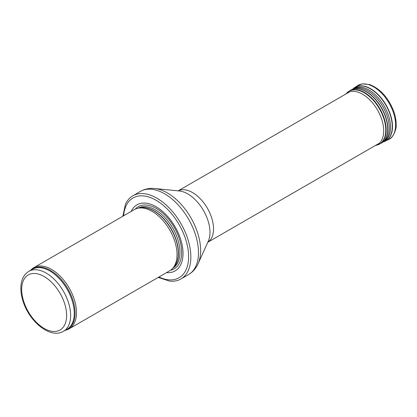 <?xml version="1.0" encoding="UTF-8"?>
<svg xmlns="http://www.w3.org/2000/svg" width="417" height="417" viewBox="0 0 417 417"><rect width="100%" height="100%" fill="white"/><g stroke="black" fill="none" stroke-linecap="round" stroke-linejoin="round"><path stroke-width="0.63" d="M65.313 330.228A35.325 20.397 -120 0 0 69.18 328.81A35.325 20.397 -120 0 0 74.596 300.506A35.325 20.397 -120 0 0 51.52 269.377A35.325 20.397 -120 0 0 33.86 267.631A35.325 20.397 -120 0 0 30.696 270.268M69.18 328.81L169.714 270.769A35.325 20.397 -120 0 0 172.742 268.282A35.325 20.397 -120 0 0 174.118 239.389A35.325 20.397 -120 0 0 152.054 211.336A35.325 20.397 -120 0 0 138.058 208.208A35.325 20.397 -120 0 0 134.394 209.584L33.86 267.631M166.508 272.619A38.15 22.028 -120 0 0 182.495 246.979A38.15 22.028 -120 0 0 156.052 206.723A38.15 22.028 -120 0 0 131.183 211.44M158.184 277.425L169.583 281.105A48.038 27.736 -120 0 0 180.895 278.999A48.038 27.736 -120 0 0 188.26 240.5A48.038 27.736 -120 0 0 156.875 198.169A48.038 27.736 -120 0 0 132.856 195.792A48.038 27.736 -120 0 0 125.371 204.533L122.859 216.246M46.151 273.057A34.616 19.985 -120 0 0 28.841 271.342C23.66 274.636 20.996 280.115 20.85 287.782C20.787 292.39 21.637 297.232 23.394 302.304C30.029 322.482 50.806 339.057 63.457 331.296A34.616 19.985 -120 0 0 68.763 303.56A34.616 19.985 -120 0 0 46.151 273.057M44.15 276.518A31.791 18.353 60 0 1 63.619 326.693A31.791 18.353 60 0 1 24.686 304.212A31.791 18.353 60 0 1 44.15 276.518M63.457 331.296L67.101 329.195A34.616 19.985 -120 0 0 72.407 301.455A34.616 19.985 -120 0 0 49.795 270.951A34.616 19.985 -120 0 0 32.484 269.236L28.841 271.342M66.068 329.795A34.788 20.084 -120 0 0 73.642 302.638A34.788 20.084 -120 0 0 50.478 270.419A34.788 20.084 -120 0 0 31.452 269.835M172.742 268.282L174.113 266.734A34.653 20.011 -120 0 0 175.463 238.388A34.653 20.011 -120 0 0 153.816 210.861A34.653 20.011 -120 0 0 140.086 207.796L138.058 208.208M173.618 267.292A34.616 19.985 -120 0 0 175.911 239.03A34.616 19.985 -120 0 0 154.024 210.773A34.616 19.985 -120 0 0 139.351 207.942M172.883 268.121A34.616 19.985 -120 0 0 178.069 240.354A34.616 19.985 -120 0 0 155.484 209.933A34.616 19.985 -120 0 0 138.267 208.166M170.579 270.221A35.904 20.73 -120 0 0 180.535 243.106A35.904 20.73 -120 0 0 156.276 208.427A35.904 20.73 -120 0 0 135.296 209.115M158.929 276.992A46.063 26.594 -120 0 0 188.588 254.99A46.063 26.594 -120 0 0 156.052 200.259A46.063 26.594 -120 0 0 123.609 215.813M180.895 278.999L188.541 274.584A48.038 27.736 -120 0 0 195.907 236.085A48.038 27.736 -120 0 0 164.522 193.754A48.038 27.736 -120 0 0 140.503 191.377L132.856 195.792M154.665 188.52L179.31 190.97A31.379 18.113 -120 0 1 187.791 193.926A31.379 18.113 -120 0 1 208.297 241.177L198.096 263.742A47.017 27.147 -120 0 0 167.379 192.941A47.017 27.147 -120 0 0 154.665 188.52C149.562 187.994 144.845 188.948 140.503 191.377M207.817 242.23A29.67 17.133 -120 0 0 211.815 218.315A29.67 17.133 -120 0 0 192.55 192.571A29.67 17.133 -120 0 0 178.158 190.856M357.614 85.621L362.394 83.838L369.749 84.599C380.413 88.842 388.415 97.766 393.757 111.375C395.394 116.015 396.192 120.43 396.15 124.62C396.822 128.681 393.059 138.324 388.686 139.434A31.082 17.947 -120 0 0 389.17 103.28A31.082 17.947 -120 0 0 357.614 85.621L354.731 87.497A30.9 17.842 -120 0 0 354.09 87.951M384.907 141.321A30.9 17.842 -120 0 0 385.616 140.993A30.9 17.842 -120 0 0 386.1 105.053A30.9 17.842 -120 0 0 354.731 87.497L352.62 89.165M388.686 139.434L384.166 141.618A30.874 17.827 -120 0 0 385.881 105.178A30.874 17.827 -120 0 0 353.465 88.44M383.114 141.973A30.561 17.644 -120 0 0 384.286 106.184A30.561 17.644 -120 0 0 352.699 89.123M382.874 142.114A30.483 17.597 -120 0 0 383.604 141.66A30.483 17.597 -120 0 0 382.957 106.867A30.483 17.597 -120 0 0 353.147 88.91L351.594 89.66A30.613 17.676 -120 0 0 350.911 90.02M381.524 143.041A30.613 17.676 -120 0 0 382.175 142.63A30.613 17.676 -120 0 0 381.529 107.69A30.613 17.676 -120 0 0 351.594 89.66L348.852 91.323A30.524 17.623 -120 0 0 347.809 92.1M384.166 141.618L382.551 142.192L380.846 143.417A30.613 17.676 -120 0 0 381.326 107.805A30.613 17.676 -120 0 0 350.249 90.416M378.172 144.689A30.524 17.623 -120 0 0 379.366 144.173A30.524 17.623 -120 0 0 379.84 108.665A30.524 17.623 -120 0 0 348.852 91.323L345.412 94.409M380.846 143.417L376.9 145.106A30.462 17.587 -120 0 0 379.47 108.879A30.462 17.587 -120 0 0 346.814 92.991M375.409 145.486A29.93 17.279 -120 0 0 377.5 110.015A29.93 17.279 -120 0 0 345.735 94.091M198.096 263.742C196 268.423 192.816 272.035 188.541 274.584M207.807 242.246L379.334 143.219M178.137 190.856L349.665 91.823M376.9 145.106L374.977 145.611"/></g></svg>

